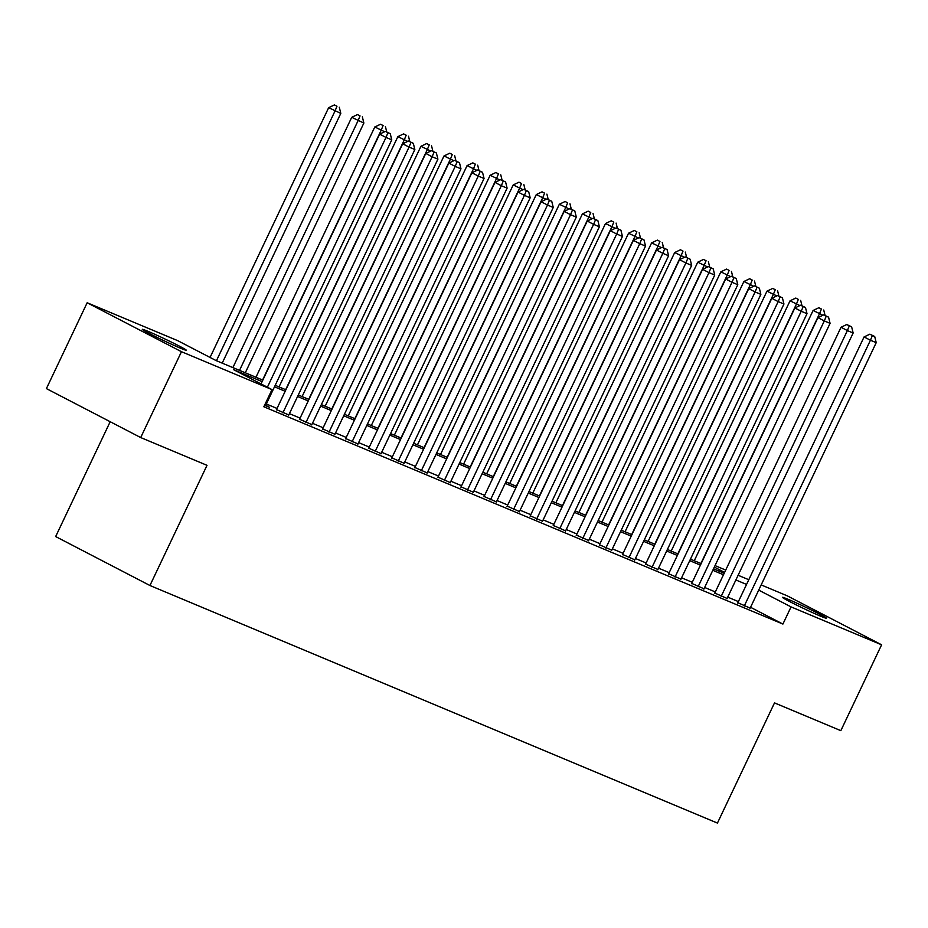<?xml version="1.0" encoding="UTF-8"?>
<svg xmlns="http://www.w3.org/2000/svg" width="928" height="928" viewBox="0 0 928 928"><rect width="100%" height="100%" fill="white"/><g stroke="black" fill="none" stroke-linecap="round" stroke-linejoin="round"><path stroke-width="1.39" d="M820.77 616.25A24.348 0.998 -154.6 0 1 796.352 604.952A24.348 0.998 -154.6 0 1 782.466 597.33A24.348 0.998 -154.6 0 1 788.15 599.314A24.348 0.998 -154.6 0 1 812.568 610.601A24.348 0.998 -154.6 0 1 826.465 618.222A24.348 0.998 -154.6 0 1 820.77 616.25M180.612 348.255A24.348 0.998 -154.6 0 1 156.194 336.968A24.348 0.998 -154.6 0 1 142.309 329.336A24.348 0.998 -154.6 0 1 147.993 331.319A24.348 0.998 -154.6 0 1 172.411 342.606A24.348 0.998 -154.6 0 1 186.296 350.227A24.348 0.998 -154.6 0 1 180.612 348.255M110.188 421.718L55.657 536.558L149.942 585.51L717.437 823.078L774.509 702.89L840.838 730.661L881.6 644.809L791.05 606.9L758.71 590.115M149.942 585.51L207.014 465.322L140.696 437.552L46.4 388.6L87.162 302.76L177.712 340.657L215.934 360.505L262.821 380.132M715.036 565.604L725.719 570.07M738.108 575.256L748.792 579.733M761.18 584.918L787.304 595.857L881.6 644.809M737.864 602.724L750.16 608.118M714.804 593.062L727.088 598.456M691.731 583.41L704.027 588.804M668.659 573.748L680.955 579.142M645.598 564.096L657.882 569.49M622.526 554.434L634.822 559.828M599.453 544.782L611.749 550.176M576.381 535.12L588.677 540.514M553.32 525.468L565.604 530.862M530.248 515.806L542.544 521.2M507.175 506.143L519.471 511.548M484.114 496.492L496.399 501.886M461.042 486.829L473.338 492.234M437.97 477.178L450.266 482.572M414.909 467.515L427.193 472.92M391.836 457.864L404.132 463.258M368.764 448.201L381.06 453.595M345.692 438.55L357.988 443.944M322.631 428.887L334.915 434.281M299.558 419.236L311.854 424.63M276.486 409.573L288.782 414.967M262.102 381.628L233.775 369.762L272.008 389.609L263.854 406.777L782.907 624.068L750.555 607.283M738.398 601.599L727.726 597.133M715.337 591.948L704.654 587.47M692.265 582.285L681.581 577.819M669.192 572.634L658.52 568.156M646.12 562.971L635.448 558.505M623.059 553.308L612.376 548.842M599.987 543.657L589.315 539.191M576.914 533.994L566.242 529.528M553.854 524.343L543.17 519.877M530.781 514.68L520.109 510.214M507.709 505.029L497.037 500.552M484.648 495.366L473.964 490.9M461.576 485.715L450.892 481.238M438.503 476.052L427.831 471.586M415.431 466.401L404.759 461.924M392.37 456.738L381.686 452.272M369.298 447.087L358.626 442.61M346.225 437.424L335.553 432.958M323.164 427.762L312.481 423.296M300.092 418.11L289.42 413.644M277.02 408.448L266.348 403.982M264.584 405.234L269.596 407.334L265.71 405.316M140.696 437.552L181.459 351.7L87.162 302.76M782.907 624.068L791.05 606.9M272.008 389.609L181.459 351.7M746.553 584.431L735.881 579.965M723.48 574.768L712.808 570.302M700.42 565.117L689.736 560.651M677.347 555.454L666.675 550.988M654.275 545.803L643.603 541.337M631.214 536.14L620.53 531.674M608.142 526.489L597.458 522.012M585.069 516.826L574.397 512.36M561.997 507.175L551.325 502.698M538.936 497.512L528.252 493.046M515.864 487.861L505.192 483.384M492.791 478.198L482.119 473.732M469.73 468.547L459.047 464.07M446.658 458.884L435.986 454.418M423.586 449.222L412.914 444.756M400.525 439.57L389.841 435.104M377.452 429.908L366.769 425.442M354.38 420.256L343.708 415.79M331.308 410.594L320.636 406.128M308.247 400.942L297.563 396.465M285.174 391.28L274.502 386.814M724.606 572.414L714.34 567.078M275.21 385.317L285.882 389.783M298.282 394.98L308.954 399.446M321.343 404.631L332.027 409.097M344.416 414.294L355.088 418.76M367.488 423.945L378.16 428.411M390.549 433.608L401.232 438.074M413.621 443.259L424.293 447.737M436.694 452.922L447.366 457.388M459.754 462.573L470.438 467.051M482.827 472.236L493.51 476.702M505.899 481.887L516.571 486.365M528.972 491.55L539.644 496.016M552.032 501.201L562.716 505.679M575.105 510.864L585.777 515.33M598.177 520.527L608.849 524.993M621.238 530.178L631.922 534.644M644.31 539.841L654.994 544.307M667.383 549.492L678.055 553.958M690.444 559.155L701.127 563.621M713.516 568.806L724.2 573.284M267.392 387.22L386.002 137.437L391.767 139.85L265.559 405.64M261.023 383.914L379.633 134.131L386.002 137.437L387.939 132.704L390.247 133.667L385.387 131.382L387.939 132.704M385.387 131.382L379.633 134.131M391.767 139.85L390.247 133.667M222.21 363.126L340.796 113.39L328.663 107.671L210.053 357.454M336.968 106.244L334.416 104.922L336.968 106.244L335.031 110.977L216.444 360.714M339.277 107.207L340.796 113.39M328.663 107.671L334.416 104.922M282.866 412.879L409.062 147.088L414.839 149.501L288.631 415.292M276.335 409.898L402.694 143.782L409.062 147.088L411.011 142.355L413.308 143.33L408.459 141.033L411.011 142.355M408.459 141.033L402.694 143.782M414.839 149.501L413.308 143.33M305.927 422.542L432.135 156.751L437.9 159.164L311.692 424.954M299.408 419.56L425.766 153.445L432.135 156.751L434.072 152.018L436.38 152.981L431.532 150.696L434.072 152.018M431.532 150.696L425.766 153.445M437.9 159.164L436.38 152.981M328.999 432.193L455.207 166.402L460.972 168.815L334.764 434.606M322.468 429.212L448.839 163.096L455.207 166.402L457.144 161.669L459.453 162.644L454.592 160.347L457.144 161.669M454.592 160.347L448.839 163.096M460.972 168.815L459.453 162.644M352.072 441.856L478.28 176.065L484.045 178.478L357.837 444.268M345.541 438.874L471.9 172.759L478.28 176.065L480.217 171.332L482.525 172.295L477.665 170.01L480.217 171.332M477.665 170.01L471.9 172.759M484.045 178.478L482.525 172.295M245.282 372.789L363.869 123.041L351.724 117.322L232.882 367.604M360.041 115.896L357.489 114.573L360.041 115.896L358.104 120.628L239.517 370.376M362.349 116.87L363.869 123.041M351.724 117.322L357.489 114.573M384.633 131.741L374.796 126.985L255.954 377.255M383.102 125.558L380.561 124.236L383.102 125.558L381.164 130.291L262.578 380.028M385.41 126.521L386.744 131.95M374.796 126.985L380.561 124.236M407.705 141.392L397.868 136.636L279.026 386.918M406.174 135.21L403.622 133.887L406.174 135.21L404.237 139.942L285.65 389.69M408.482 136.184L409.816 141.601M397.868 136.636L403.622 133.887M430.766 151.055L420.929 146.299L302.099 396.569M429.246 144.872L426.694 143.55L429.246 144.872L427.309 149.605L308.722 399.342M431.555 145.835L432.889 151.264M420.929 146.299L426.694 143.55M375.132 451.507L501.34 185.716L507.106 188.129L380.909 453.92M368.613 448.526L494.972 182.41L501.34 185.716L503.278 180.983L505.586 181.958L500.737 179.661L503.278 180.983M500.737 179.661L494.972 182.41M507.106 188.129L505.586 181.958M453.838 160.706L444.002 155.95L325.16 406.232M452.307 154.524L449.767 153.201L452.307 154.524L450.37 159.256L331.783 409.004M454.616 155.498L455.961 160.915M444.002 155.95L449.767 153.201M398.205 461.17L524.413 195.379L530.178 197.792L403.97 463.582M391.686 458.188L518.044 192.073L524.413 195.379L526.35 190.646L528.658 191.609L523.798 189.324L526.35 190.646M523.798 189.324L518.044 192.073M530.178 197.792L528.658 191.609M476.911 170.369L467.074 165.613L348.232 415.883M475.38 164.186L472.828 162.864L475.38 164.186L473.442 168.919L354.856 418.656M477.688 165.149L479.022 170.578M467.074 165.613L472.828 162.864M421.277 470.821L547.485 205.03L553.25 207.454L427.042 473.245M414.746 467.84L541.105 201.724L547.485 205.03L549.422 200.297L551.731 201.272L546.87 198.975L549.422 200.297M546.87 198.975L541.105 201.724M553.25 207.454L551.731 201.272M499.972 180.02L490.146 175.264L371.304 425.546M498.452 173.849L495.9 172.515L498.452 173.849L496.515 178.57L377.928 428.318M500.76 174.812L502.094 180.229M490.146 175.264L495.9 172.515M444.338 480.484L570.546 214.693L576.323 217.106L450.115 482.896M437.819 477.502L564.178 211.387L570.546 214.693L572.483 209.96L574.792 210.923L569.943 208.638L572.483 209.96M569.943 208.638L564.178 211.387M576.323 217.106L574.792 210.923M523.044 189.683L513.207 184.927L394.365 435.197M521.524 183.5L518.972 182.178L521.524 183.5L519.576 188.233L401 437.981M523.821 184.463L525.167 189.892M513.207 184.927L518.972 182.178M467.41 490.146L593.618 224.356L599.384 226.768L473.176 492.559M460.891 487.154L587.25 221.038L593.618 224.356L595.556 219.623L597.864 220.586L593.004 218.3L595.556 219.623M593.004 218.3L587.25 221.038M599.384 226.768L597.864 220.586M546.116 199.346L536.28 194.578L417.438 444.86M544.585 193.163L542.045 191.841L544.585 193.163L542.648 197.896L424.061 447.632M546.894 194.126L548.228 199.555M536.28 194.578L542.045 191.841M490.483 499.798L616.691 234.007L622.456 236.42L496.248 502.21M483.952 496.816L610.322 230.701L616.691 234.007L618.628 229.274L620.936 230.237L616.076 227.952L618.628 229.274M616.076 227.952L610.322 230.701M622.456 236.42L620.936 230.237M569.189 208.997L559.352 204.241L440.51 454.523M567.658 202.814L565.106 201.492L567.658 202.814L565.72 207.547L447.134 457.295M569.966 203.777L571.3 209.206M559.352 204.241L565.106 201.492M513.555 509.46L639.752 243.67L645.528 246.082L519.32 511.873M507.024 506.479L633.383 240.352L639.752 243.67L641.7 238.937L643.997 239.9L639.148 237.614L641.7 238.937M639.148 237.614L633.383 240.352M645.528 246.082L643.997 239.9M592.25 218.66L582.413 213.892L463.582 464.174M590.73 212.477L588.178 211.155L590.73 212.477L588.793 217.21L470.206 466.946M593.038 213.44L594.372 218.869M582.413 213.892L588.178 211.155M536.616 519.112L662.824 253.321L668.589 255.734L542.381 521.524M530.097 516.13L656.456 250.015L662.824 253.321L664.761 248.588L667.07 249.551L662.221 247.266L664.761 248.588M662.221 247.266L656.456 250.015M668.589 255.734L667.07 249.551M615.322 228.311L605.485 223.555L486.643 473.837M613.791 222.128L611.25 220.806L613.791 222.128L611.854 226.861L493.267 476.609M616.099 223.091L617.433 228.52M605.485 223.555L611.25 220.806M559.688 528.774L685.896 262.984L691.662 265.396L565.454 531.187M553.158 525.793L679.528 259.678L685.896 262.984L687.834 258.251L690.142 259.214L685.282 256.928L687.834 258.251M685.282 256.928L679.528 259.678M691.662 265.396L690.142 259.214M638.394 237.974L628.558 233.218L509.716 483.488M636.863 231.791L634.311 230.469L636.863 231.791L634.926 236.524L516.339 486.26M639.172 232.754L640.506 238.183M628.558 233.218L634.311 230.469M582.761 538.426L708.969 272.635L714.734 275.048L588.526 540.838M576.23 535.444L702.589 269.329L708.969 272.635L710.906 267.902L713.214 268.876L708.354 266.58L710.906 267.902M708.354 266.58L702.589 269.329M714.734 275.048L713.214 268.876M661.455 247.625L651.618 242.869L532.788 493.151M659.936 241.442L657.384 240.12L659.936 241.442L657.998 246.175L539.412 495.923M662.244 242.417L663.578 247.834M651.618 242.869L657.384 240.12M605.822 548.088L732.03 282.298L737.795 284.71L611.598 550.501M599.302 545.107L725.661 278.992L732.03 282.298L733.967 277.565L736.275 278.528L731.426 276.242L733.967 277.565M731.426 276.242L725.661 278.992M737.795 284.71L736.275 278.528M684.528 257.288L674.691 252.532L555.849 502.802M683.008 251.105L680.456 249.783L683.008 251.105L681.059 255.838L562.472 505.574M685.305 252.068L686.65 257.497M674.691 252.532L680.456 249.783M628.894 557.74L755.102 291.949L760.867 294.362L634.659 560.152M622.375 554.758L748.734 288.643L755.102 291.949L757.039 287.216L759.348 288.19L754.487 285.894L757.039 287.216M754.487 285.894L748.734 288.643M760.867 294.362L759.348 288.19M707.6 266.939L697.763 262.183L578.921 512.465M706.069 260.756L703.528 259.434L706.069 260.756L704.132 265.489L585.545 515.237M708.377 261.731L709.711 267.148M697.763 262.183L703.528 259.434M651.966 567.402L778.174 301.612L783.94 304.024L657.732 569.815M645.436 564.421L771.794 298.306L778.174 301.612L780.112 296.879L782.42 297.842L777.56 295.556L780.112 296.879M777.56 295.556L771.794 298.306M783.94 304.024L782.42 297.842M730.661 276.602L720.836 271.846L601.994 522.116M729.141 270.419L726.589 269.097L729.141 270.419L727.204 275.152L608.617 524.888M731.45 271.382L732.784 276.811M720.836 271.846L726.589 269.097M675.027 577.054L801.235 311.263L807.012 313.676L680.804 579.466M668.508 574.072L794.867 307.957L801.235 311.263L803.184 306.53L805.481 307.504L800.632 305.208L803.184 306.53M800.632 305.208L794.867 307.957M807.012 313.676L805.481 307.504M753.733 286.253L743.896 281.497L625.054 531.779M752.214 280.07L749.662 278.748L752.214 280.07L750.265 284.803L631.69 534.551M754.51 281.045L755.856 286.462M743.896 281.497L749.662 278.748M698.1 586.716L824.308 320.926L830.073 323.338L703.865 589.129M691.58 583.735L817.939 317.62L824.308 320.926L826.245 316.193L828.553 317.156L823.704 314.87L826.245 316.193M823.704 314.87L817.939 317.62M830.073 323.338L828.553 317.156M776.806 295.916L766.969 291.16L648.127 541.43M775.274 289.733L772.734 288.411L775.274 289.733L773.337 294.466L654.75 544.202M777.583 290.696L778.917 296.125M766.969 291.16L772.734 288.411M721.172 596.368L847.38 330.577L853.145 333.001L726.937 598.792M714.641 593.386L841.012 327.271L847.38 330.577L849.317 325.844L851.626 326.818L846.765 324.522L849.317 325.844M846.765 324.522L841.012 327.271M853.145 333.001L851.626 326.818M799.878 305.567L790.041 300.811L671.199 551.093M798.347 299.396L795.795 298.062L798.347 299.396L796.41 304.117L677.823 553.865M800.655 300.359L801.989 305.776M790.041 300.811L795.795 298.062M744.244 606.03L870.441 340.24L876.218 342.652L750.01 608.443M737.714 603.049L864.072 336.934L870.441 340.24L872.39 335.507L874.686 336.47L869.838 334.184L872.39 335.507M869.838 334.184L864.072 336.934M876.218 342.652L874.686 336.47M822.939 315.23L813.102 310.474L694.272 560.744M821.419 309.047L818.867 307.725L821.419 309.047L819.482 313.78L700.895 563.516M823.728 310.01L825.062 315.439M813.102 310.474L818.867 307.725"/></g></svg>
